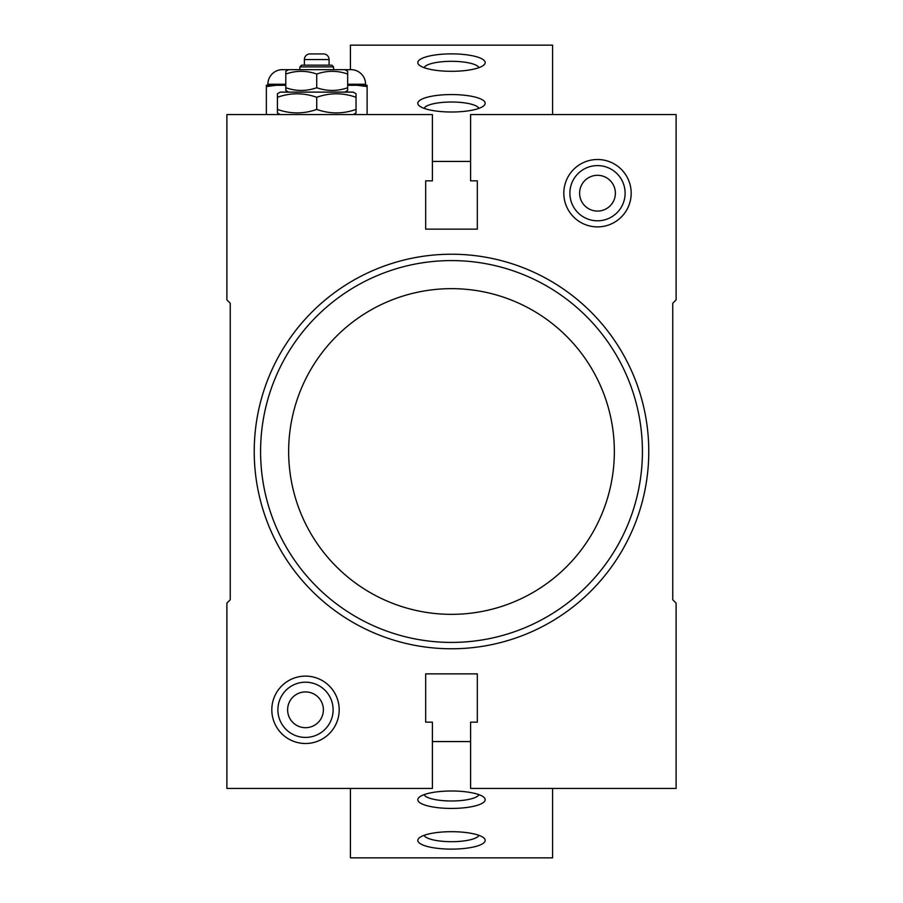 <?xml version="1.0" encoding="UTF-8"?>
<svg xmlns="http://www.w3.org/2000/svg" width="903" height="903" viewBox="0 0 903 903"><rect width="100%" height="100%" fill="white"/><g stroke="black" fill="none" stroke-linecap="round" stroke-linejoin="round"><path stroke-width="1.35" d="M285.799 84.261L267.875 84.261A14.595 14.595 0 0 1 282.481 69.655L350.985 69.655A14.595 14.595 0 0 1 365.591 84.261L365.591 85.266M329.087 59.553L304.379 59.553A5.61 5.61 0 0 1 310 53.932L323.466 53.932A5.61 5.61 0 0 1 329.087 59.553L329.087 65.163M642.417 451.5A190.917 190.917 0 0 0 451.5 260.583A190.917 190.917 0 0 0 260.583 451.5A190.917 190.917 0 0 0 451.5 642.417A190.917 190.917 0 0 0 642.417 451.5M353.231 92.117L280.235 92.117L277.435 93.743L277.435 97.287C290.506 92.637 303.6 92.637 316.727 97.287C329.798 92.637 342.892 92.637 356.03 97.287L356.03 93.743L353.231 92.117M267.875 84.261L267.875 85.266M344.811 92.117L347.666 90.481L347.666 87.738C337.383 91.338 327.067 91.338 316.727 87.738C306.444 91.338 296.139 91.338 285.799 87.738L285.799 90.481L288.655 92.117M288.655 69.655L285.799 71.292L285.799 74.035C296.082 70.434 306.399 70.434 316.727 74.035C327.021 70.434 337.327 70.434 347.666 74.035L347.666 71.292L344.811 69.655M299.886 66.89L301.613 65.163L331.852 65.163L333.579 66.89L299.886 66.89L299.886 69.655M333.579 66.89L333.579 69.655M304.379 59.553L304.379 65.163M615.383 193.197A17.879 17.879 0 0 0 597.493 175.306A17.879 17.879 0 0 0 579.613 193.197A17.879 17.879 0 0 0 597.493 211.076A17.879 17.879 0 0 0 615.383 193.197M323.387 709.803A17.879 17.879 0 0 0 305.507 691.924A17.879 17.879 0 0 0 287.617 709.803A17.879 17.879 0 0 0 305.507 727.694A17.879 17.879 0 0 0 323.387 709.803M625.113 193.197A27.609 27.609 0 0 0 597.493 165.588A27.609 27.609 0 0 0 569.883 193.197A27.609 27.609 0 0 0 597.493 220.806A27.609 27.609 0 0 0 625.113 193.197M333.117 709.803A27.609 27.609 0 0 0 305.507 682.194A27.609 27.609 0 0 0 277.887 709.803A27.609 27.609 0 0 0 305.507 737.412A27.609 27.609 0 0 0 333.117 709.803M353.231 114.579L356.03 112.954L356.03 109.421C342.959 114.06 329.866 114.06 316.727 109.421C303.668 114.06 290.574 114.06 277.435 109.421L277.435 112.954L280.235 114.579M563.811 193.197A33.693 33.693 0 0 1 597.493 159.504A33.693 33.693 0 0 1 631.186 193.197A33.693 33.693 0 0 1 597.493 226.89A33.693 33.693 0 0 1 563.811 193.197M271.814 709.803A33.693 33.693 0 0 1 305.507 676.11A33.693 33.693 0 0 1 339.189 709.803A33.693 33.693 0 0 1 305.507 743.496A33.693 33.693 0 0 1 271.814 709.803M254.228 451.5A197.272 197.272 0 0 1 451.5 254.228A197.272 197.272 0 0 1 648.772 451.5A197.272 197.272 0 0 1 451.5 648.772A197.272 197.272 0 0 1 254.228 451.5M288.655 451.5A162.845 162.845 0 0 1 451.5 288.655A162.845 162.845 0 0 1 614.345 451.5A162.845 162.845 0 0 1 451.5 614.345A162.845 162.845 0 0 1 288.655 451.5M470.587 788.421L676.11 788.421L676.11 603.114L672.746 599.739L672.746 303.261L676.11 299.886L676.11 114.579L470.587 114.579L470.587 180.837L477.326 180.837L477.326 229.136L425.674 229.136L425.674 180.837L432.413 180.837L432.413 114.579L226.89 114.579L226.89 299.886L230.254 303.261L230.254 599.739L226.89 603.114L226.89 788.421L432.413 788.421L432.413 722.163L425.674 722.163L425.674 673.864L477.326 673.864L477.326 722.163L470.587 722.163L470.587 788.421M276.352 85.266L266.351 85.266L266.351 86.553L276.352 85.266L285.799 85.266M266.351 86.553L266.351 114.579M347.666 85.266L357.114 85.266L367.115 86.553L367.115 114.579M367.115 86.553L367.115 85.266L357.114 85.266M356.03 109.421L356.03 97.287M316.727 97.287L316.727 109.421M277.435 97.287L277.435 109.421M285.799 87.738L285.799 71.292M347.666 74.035L347.666 87.738M316.727 74.035L316.727 87.738M424.071 67.657A27.609 7.145 180 0 1 451.5 61.314A27.609 7.145 180 0 1 478.929 67.657M424.071 108.349A27.609 7.145 180 0 1 451.5 102.016A27.609 7.145 180 0 1 478.929 108.349M451.5 71.314A33.693 8.725 180 0 1 419.037 64.926A33.693 8.725 180 0 1 451.5 53.875A33.693 8.725 180 0 1 483.963 64.926A33.693 8.725 180 0 1 451.5 71.314M451.5 112.006A33.693 8.725 180 0 1 419.037 105.617A33.693 8.725 180 0 1 451.5 94.567A33.693 8.725 180 0 1 483.963 105.617A33.693 8.725 180 0 1 451.5 112.006M350.42 69.655L350.42 45.15L552.58 45.15L552.58 114.579M478.929 835.343A27.609 7.145 0 0 1 451.5 841.686A27.609 7.145 0 0 1 424.071 835.343M478.929 794.651A27.609 7.145 0 0 1 451.5 800.984A27.609 7.145 0 0 1 424.071 794.651M451.5 849.125A33.693 8.725 0 0 1 419.037 838.074A33.693 8.725 0 0 1 451.5 831.686A33.693 8.725 0 0 1 483.963 838.074A33.693 8.725 0 0 1 451.5 849.125M451.5 808.433A33.693 8.725 0 0 1 419.037 797.383A33.693 8.725 0 0 1 451.5 790.994A33.693 8.725 0 0 1 483.963 797.383A33.693 8.725 0 0 1 451.5 808.433M350.42 788.421L350.42 857.85L552.58 857.85L552.58 788.421M365.591 84.261L347.666 84.261M470.587 161.423L432.413 161.423M432.413 741.577L470.587 741.577"/></g></svg>

